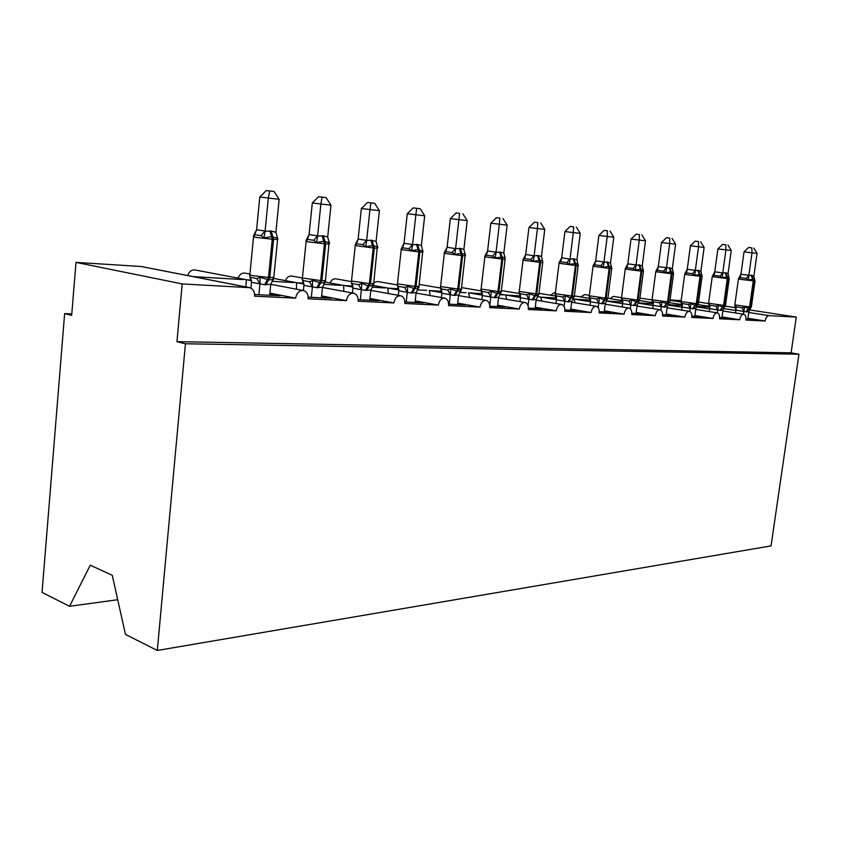 <?xml version="1.0" encoding="UTF-8"?>
<svg xmlns="http://www.w3.org/2000/svg" width="841" height="841" viewBox="0 0 841 841"><rect width="100%" height="100%" fill="white"/><g stroke="black" fill="none" stroke-linecap="round" stroke-linejoin="round"><path stroke-width="1.26" d="M117.719 599.728L69.572 606.287L42.05 592.421L64.631 313.619L71.674 315.375L75.995 262.381L141.162 266.502L192.736 276.531M71.8 313.861L64.631 313.619M749.52 309.898L796.28 317.099L791.108 352.831L176.946 341.656L182.203 283.922L249.777 287.675C253.162 288.894 254.781 291.732 254.613 296.179L295.643 298.166C296.736 292.731 299.417 290.198 303.664 290.576C306.839 291.722 308.342 294.466 308.153 298.776L346.418 300.636C347.47 295.412 349.982 292.952 353.935 293.278C356.92 294.371 358.308 297.01 358.098 301.204L393.872 302.949C394.892 297.914 397.236 295.527 400.926 295.811C403.733 296.841 405.026 299.407 404.805 303.475L438.319 305.104C439.296 300.248 441.514 297.935 444.963 298.177C447.601 299.165 448.81 301.635 448.568 305.609L480.032 307.133C480.989 302.445 483.07 300.205 486.308 300.405C488.8 301.341 489.914 303.748 489.672 307.606L519.265 309.046C520.19 304.505 522.156 302.329 525.194 302.497C527.549 303.401 528.59 305.725 528.337 309.488L556.227 310.834C557.12 306.45 558.992 304.326 561.841 304.474C564.069 305.336 565.047 307.596 564.784 311.254L591.107 312.537C591.969 308.279 593.746 306.219 596.437 306.345C598.55 307.165 599.465 309.351 599.191 312.926L624.085 314.135C624.926 310.014 626.608 307.995 629.152 308.1C631.149 308.889 632.012 311.023 631.728 314.513L655.297 315.659C656.117 311.643 657.725 309.688 660.132 309.772C662.025 310.529 662.834 312.61 662.55 316.006L684.9 317.099C685.699 313.199 687.234 311.286 689.504 311.359C691.313 312.085 692.069 314.103 691.775 317.425L713 318.455C713.778 314.671 715.249 312.81 717.405 312.863C719.118 313.556 719.833 315.533 719.539 318.781L739.723 319.759L722.062 316.931M739.723 319.759C740.479 316.069 741.878 314.25 743.928 314.292C745.568 314.965 746.24 316.889 745.935 320.064L765.152 320.999L747.943 318.266M765.152 320.999C765.815 317.646 767.066 315.859 768.905 315.617L748.753 312.484M713 318.455L694.866 315.522M684.9 317.099L666.261 314.04M655.297 315.659L636.132 312.474M598.161 307.575L598.718 303.138L572.879 298.881M575.223 302.823L573.762 299.039M624.085 314.135L604.353 310.823M556.479 299.711L537.557 296.568M541.93 301.12L540.605 297.083M591.107 312.537L570.787 309.078M520.505 297.514L500.132 294.087M506.776 299.354L505.599 295.012M556.227 310.834L535.265 307.217M482.387 295.18L468.426 292.794M469.583 297.504L468.584 292.836M519.265 309.046L497.63 305.241M441.903 292.689L429.257 290.481M430.171 295.559L429.383 290.523M480.032 307.133L457.683 303.138M398.844 290.008L373.267 285.477M388.342 293.53L387.806 288.074M438.319 305.104L415.202 300.889M352.957 287.128L325.267 282.124M343.864 291.417L343.612 285.467M393.872 302.949L369.935 298.481M303.927 284.027L273.893 278.476M296.484 289.209L296.558 282.692M346.418 300.636L321.598 295.895M251.438 280.663L246.413 279.706M245.898 286.918L246.36 279.727M295.643 298.166L269.877 293.11M747.912 318.487L752.769 319.254L746.03 318.928M722.03 317.162L727.118 317.982L719.633 317.614M694.834 315.774L700.185 316.647L691.87 316.227M666.23 314.313L671.864 315.238L662.634 314.776M636.09 312.768L642.04 313.756L631.812 313.251M604.311 311.138L610.587 312.19L599.276 311.633M570.745 309.414L577.368 310.539L564.858 309.919M535.223 307.575L542.245 308.794L528.411 308.111M497.588 305.64L505.031 306.944L489.735 306.187M457.641 303.569L465.546 304.978L448.631 304.137M415.149 301.362L423.57 302.897L404.857 301.961M369.872 299.07L378.86 300.679L358.15 299.648M321.525 296.621L331.133 298.303L308.195 297.157M192.81 276.552L249.178 287.559M269.793 294.014L280.095 295.769L254.644 294.497M796.28 317.099L768.905 315.617M639.917 298.113L652.038 299.869L652.143 300.836M681.168 300.636L670.035 299.932M187.743 275.564C189.151 271.38 191.674 269.53 195.312 270.014L246.381 279.706M238.129 278.14C239.559 274.366 241.893 272.705 245.13 273.146L249.935 274.04M285.467 280.61C286.886 277.194 289.052 275.68 291.943 276.1L302.35 277.982M330.019 282.986C331.417 279.864 333.414 278.497 336.022 278.876L351.433 281.609M373.814 282.639L377.588 281.504L397.204 284.91M518.434 293.393L519.076 292.342M550.445 295.212L554.387 292.657L555.386 292.815M580.889 296.947L584.59 294.56L589.373 295.328M609.893 298.608L613.362 296.379L621.541 297.672M791.108 352.831L798.95 354.198L771.05 545.893L157.309 650.45L125.477 634.429L112.252 575.286L90.26 565.184L69.572 606.287M182.203 283.922L75.995 262.381M157.309 650.45L185.451 343.78L176.946 341.656M698.566 302.045L708.564 303.58M725.247 306.156L735.591 307.743M798.95 354.198L185.451 343.78M271.654 294.108L271.538 295.338M322.681 296.684L322.555 297.872M370.397 299.091L370.271 300.248M251.575 282.334L250.523 277.372L256.852 278.56L260.079 277.257L268.584 279.832L271.843 279.717L274.008 278.108L270.76 284.269L264.652 284.731L251.501 282.292L249.651 275.922M277.509 237.751L277.866 239.075L277.425 238.119L271.527 236.657L263.937 237.866L261.036 235.68L254.655 234.702L253.309 236.205M269.709 190.96L274.029 191.464L266.292 190.55L269.709 190.96L268.332 198.066L279.138 199.285L275.89 232.274L271.233 231.033L265.083 231.286L268.332 198.066L259.785 196.994L256.6 229.761L265.104 231.044M253.824 235.133L256.6 229.761M258.881 294.707L259.943 283.901M250.944 288.116L251.501 282.292M269.667 295.244L270.76 284.269M259.964 283.659L260.079 277.257M277.866 239.075L275.89 232.274M263.937 237.866L265.083 231.286M279.138 199.285L274.029 191.464M266.292 190.55L259.785 196.994M302.077 278.55L303.138 280.568L309.488 281.724L312.673 280.474L320.652 282.944L323.522 282.86L325.656 281.272L322.502 287.212L316.794 287.675L304 285.351L302.224 279.275M329.315 242.534L329.556 243.575L329.083 242.544L323.732 241.262L316.563 242.439L313.714 240.326L307.312 239.359L305.903 240.81M322.05 197.13L326.077 197.603L318.613 196.72L322.05 197.13L320.894 204.016L330.965 205.162L327.685 237.004L323.343 235.816L317.604 236.079L320.894 204.016L312.305 202.944L309.099 234.576L317.635 235.848M306.471 239.664L309.099 234.576M311.338 297.315L312.41 286.876M303.412 290.513L303.937 285.309M321.409 297.819L322.502 287.212M312.431 286.644L312.673 280.474M329.556 243.575L327.685 237.004M316.563 242.439L317.604 236.079M330.965 205.162L326.077 197.603M318.613 196.72L312.305 202.944M351.17 281.598L352.284 283.543L358.655 284.679L361.777 283.48L368.169 285.782L371.848 285.782L373.919 284.216L370.86 289.966L365.52 290.418L352.999 288.169L351.338 282.397M377.693 247.012L377.851 247.769L377.346 246.697L372.479 245.561L365.698 246.718L362.902 244.668L356.5 243.711L355.028 245.099M370.923 202.902L374.687 203.343L367.485 202.481L370.923 202.902L369.956 209.577L379.375 210.639L376.074 241.42L370.892 240.19L366.644 240.558L369.956 209.577L361.367 208.505L358.129 239.075L366.676 240.337M355.638 243.911L358.129 239.075M360.337 299.753L361.409 289.661M352.421 292.994L352.936 288.127M369.746 300.216L370.86 289.966M361.43 289.43L361.777 283.48M377.851 247.769L376.074 241.42M365.698 246.718L366.644 240.558M379.375 210.639L374.687 203.343M367.485 202.481L361.367 208.505M397.141 284.447L398.308 286.339L404.668 287.454L407.738 286.287L413.772 288.505L417.104 288.516L419.123 286.981L416.137 292.552L411.123 292.994L398.876 290.807L397.33 285.309M422.981 251.228L418.103 249.577L411.67 250.713L408.936 248.726L402.534 247.78L401.01 249.125M416.652 208.295L420.185 208.715L413.225 207.885L416.652 208.295L415.864 214.77L424.684 215.769L421.373 245.561L417.578 244.479L412.542 244.752L415.864 214.77L407.286 213.698L404.027 243.291L412.563 244.531M401.662 247.885L404.027 243.291M406.203 302.035L407.286 292.269M398.308 295.338L398.813 290.765M415.023 302.476L416.137 292.552M407.307 292.048L407.738 286.287M423.055 251.701L421.373 245.561M411.67 250.713L412.542 244.752M424.684 215.769L420.185 208.715M413.225 207.885L407.286 213.698M440.274 287.117L441.483 288.957L447.822 290.04L450.839 288.915L456.568 291.07L459.585 291.081L461.53 289.567L458.629 294.97L453.919 295.401L441.935 293.278L440.484 288.043M465.073 254.266L465.483 255.391L464.957 254.266L460.9 253.351L454.781 254.466L452.111 252.542L445.719 251.606L444.153 252.889L447.17 247.222L455.58 248.684L460.321 248.4L463.875 249.441L467.197 220.584L458.902 219.648L455.612 248.463M459.543 213.362L456.127 212.941L459.543 213.362L458.902 219.648L450.356 218.586L447.097 247.243M449.231 304.169L450.313 294.707M441.378 297.546L441.872 293.236M457.525 304.579L458.629 294.97M450.334 294.497L450.839 288.915M465.483 255.391L463.875 249.441M454.781 254.466L455.58 248.684M467.197 220.584L462.855 213.751M456.127 212.941L450.356 218.586M480.831 289.63L482.072 291.417L488.39 292.479L491.354 291.396L496.779 293.467L499.543 293.488L501.415 292.006M505.157 258.113L503.822 253.088L507.144 225.115L499.344 224.232L496.022 252.374L500.49 252.09L503.822 253.088M505.126 259.228L504.831 257.724L502.056 256.978L495.296 257.987L492.668 256.116L486.319 255.191L484.71 256.442L487.58 250.965L496.053 252.163M499.848 218.113L496.442 217.703L499.848 218.113L499.344 224.232L490.839 223.17L487.58 250.965M489.725 305.798L490.766 297.01L482.345 295.569L481.052 290.608M481.872 299.638L482.345 295.569M497.473 306.566L498.587 297.241L495.086 297.725L490.766 297.01M495.086 297.725L498.923 291.606L501.268 291.659L499.533 293.488L500.637 293.404L498.587 297.241M490.787 296.799L491.354 291.396M495.296 257.987L496.022 252.374M507.144 225.115L502.96 218.481M496.442 217.703L490.839 223.17M528.053 305.704L528.852 299.165L520.484 297.756L519.034 291.995L520.306 293.74L526.582 294.781L529.504 293.719L534.655 295.727L537.189 295.759L538.986 294.297M542.918 262.119L542.403 260.983L539.859 260.321L533.436 261.299L530.86 259.48L524.542 258.576L522.913 259.774L525.772 254.445L534.098 255.853L538.314 255.569L541.457 256.526L544.758 229.372L537.42 228.542L534.13 255.653M537.798 222.592L534.413 222.182L537.798 222.592L537.42 228.542L528.957 227.49L525.699 254.466M520.011 301.614L520.484 297.756M535.118 308.437L536.222 299.385L532.921 299.859L528.852 299.165M532.921 299.859L536.737 293.93L538.871 293.972L537.178 295.759L538.177 295.717L536.222 299.385M528.873 298.965L529.504 293.719M542.718 262.497L541.457 256.526M533.436 261.299L534.098 255.853M544.758 229.372L540.731 222.939M534.413 222.182L528.957 227.49M564.111 306.502L564.774 301.204L556.458 299.827L555.081 294.224L556.374 295.927L562.608 296.947L565.478 295.916L570.387 297.872L572.71 297.893L574.435 296.463M578.345 265.209L577.851 264.063L575.528 263.464L569.399 264.431L566.876 262.665L560.6 261.772L558.95 262.928L561.735 257.745L570.009 259.133L573.982 258.839L576.947 259.764L580.248 233.388L573.31 232.6L570.04 258.933M573.583 226.818L570.219 226.408L573.583 226.818L573.31 232.6L564.91 231.569L561.672 257.767M556.006 303.496L556.458 299.827M570.64 310.203L571.743 301.404L568.621 301.877L564.774 301.204M568.621 301.877L572.406 296.116L574.35 296.148L572.7 297.893L573.604 297.903L571.743 301.404M564.795 301.015L565.478 295.916M578.188 265.588L576.947 259.764M569.399 264.431L570.009 259.133M580.248 233.388L576.358 227.144M570.219 226.408L564.91 231.569M590.025 305.272L590.498 301.593L589.142 296.337L590.456 297.987L596.658 298.997L599.475 297.998L604.153 299.89L606.287 299.911L607.938 298.513M611.544 267.301L611.838 268.121L611.354 266.975L608.442 266.366L603.375 267.385L600.894 265.661L594.661 264.778L593 265.903L595.722 260.868L610.503 262.834L613.783 237.183L607.223 236.447L603.964 262.035M607.391 230.802L604.059 230.402L607.391 230.802L607.223 236.447L598.876 235.417L595.659 260.889M604.216 311.874L605.32 303.317L602.356 303.78L598.718 303.138M602.356 303.78L606.119 298.177L607.896 298.208L606.287 299.911L607.097 299.964L605.32 303.317M598.75 302.939L599.475 297.998M611.712 268.5L610.503 262.834M603.375 267.385L603.933 262.234M613.783 237.183L610.019 231.117M604.059 230.402L598.876 235.417M630.351 308.794L630.845 304.957L622.666 303.633L621.394 298.334L622.718 299.953L628.868 300.931L631.633 299.964L636.111 301.793L638.088 301.824L639.654 300.458M643.344 270.255L640.369 269.183L635.512 270.171L633.084 268.5L626.902 267.638L625.22 268.721L627.817 263.832L642.251 265.724L645.51 240.778L639.297 240.074L636.059 264.978M639.381 234.576L636.08 234.187L639.381 234.576L639.297 240.074L631.034 239.054L627.817 263.832M622.235 306.976L622.666 303.633M636.006 313.451L637.1 305.125L634.282 305.577L630.845 304.957M638.088 301.824L638.792 301.908L637.1 305.125M630.876 304.768L631.633 299.964M643.439 271.254L642.251 265.724M635.512 270.171L636.027 265.157M645.51 240.778L641.872 234.87M636.08 234.187L631.034 239.054M660.847 310.087L661.299 306.681L653.184 305.388L651.964 300.226L653.299 301.803L659.397 302.771L662.119 301.824L666.398 303.601L668.227 303.633L669.73 302.287M673.494 273.115L673.136 272.358L670.624 271.843L665.977 272.82L663.591 271.191L657.462 270.339L655.77 271.391L658.377 266.618L672.348 268.479L675.586 244.184L669.699 243.522L666.471 267.753M669.699 238.161L666.429 237.761L669.699 238.161L669.699 243.522L661.499 242.513L658.303 266.639M652.763 308.584L653.184 305.388M666.135 314.955L667.228 306.839L661.299 306.681M664.558 307.28L668.259 301.993L669.751 302.014L668.217 303.633L668.847 303.748L667.228 306.839M661.32 306.502L662.119 301.824M673.515 273.872L672.348 268.479M665.977 272.82L666.45 267.943M675.586 244.184L672.054 238.434M666.429 237.761L661.499 242.513M689.778 311.443L690.198 308.332L682.156 307.049L680.989 302.024L682.335 303.559L688.369 304.505L691.05 303.59L695.139 305.325L696.842 305.357L698.272 304.032M702.098 275.964L701.678 274.849L700.017 274.439L694.876 275.333L692.532 273.745L686.466 272.905L684.774 273.924L687.244 269.288L700.91 271.086L704.127 247.422L698.535 246.781L695.339 270.392M698.472 241.546L695.223 241.157L698.472 241.546L698.535 246.781L690.419 245.782L687.244 269.288M681.746 310.119L682.156 307.049M694.75 316.374L695.822 308.468L690.198 308.332M693.289 308.91L696.958 303.748L698.335 303.769L696.832 305.346L697.389 305.504L695.822 308.468M690.219 308.153L691.05 303.59M702.067 276.353L700.91 271.086M694.876 275.333L695.307 270.571M704.127 247.422L700.7 241.819M695.223 241.157L690.419 245.782M720.6 310.445L723.102 306.997L724.511 307.165L723.018 310.014L720.6 310.445L709.762 308.668L708.574 303.738L709.93 305.241L715.901 306.166L718.54 305.272L722.461 306.954L725.52 305.336M729.21 278.707L728.8 277.215L727.265 276.847L722.335 277.73L720.033 276.174L714.03 275.343L712.243 276.647L727.297 278.634L723.596 305.378L724.238 305.42L727.938 278.686L725.804 272.789L728.064 273.567L731.25 250.492L725.93 249.882L722.734 273.073L725.804 272.789M725.804 244.773L722.587 244.395L725.804 244.773L725.93 249.882L717.899 248.904L714.745 271.822L722.766 272.905M712.327 276.342L714.745 271.822M717.257 312.831L717.657 309.887M709.299 311.58L709.699 308.636M721.946 317.73L723.018 310.014M717.688 309.719L718.54 305.272M728.8 277.215L728.064 273.567M722.335 277.73L722.734 273.073M731.25 250.492L727.928 245.025M722.587 244.395L717.899 248.904M746.587 311.916L749.068 308.542L750.33 308.742L748.9 311.496L746.587 311.916L735.97 310.182L734.824 305.367L736.18 306.828L742.109 307.743L744.695 306.87L748.458 308.51L751.381 306.933M755.039 280.947L754.619 279.475L753.2 279.128L748.458 280L746.198 278.476L740.248 277.667L738.556 278.634L740.921 274.219L753.893 275.922L757.058 253.414L752.001 252.836L748.858 275.291M751.812 247.843L748.637 247.464L751.812 247.843L752.001 252.836L744.043 251.858L740.921 274.219M743.402 314.208L743.791 311.37M735.518 312.978L735.917 310.15M747.838 319.012L748.9 311.496M743.822 311.202L744.695 306.87M754.619 279.475L753.893 275.922M748.458 280L748.826 275.459M757.058 253.414L753.841 248.084M748.637 247.464L744.043 251.858M735.864 310.476L723.554 308.563M248.736 287.517L141.162 266.502M709.426 306.366L697.967 304.589M681.01 301.951L669.993 300.237M265.945 284.805L269.782 277.572L273.788 277.257M277.551 239.412L273.546 239.38L271.233 231.033M253.53 236.941L249.872 274.713L251.837 275.564L269.782 277.572L273.546 239.38L255.548 237.309L253.551 236.72L255.096 234.776M269.929 230.918L272.242 239.264L268.489 277.488L264.652 284.731M259.869 283.922L256.852 278.56M261.036 235.68L265.041 230.991M254.655 234.702L256.673 229.73M318.003 287.738L321.861 280.757L325.446 280.484M329.241 243.922L325.667 243.89L323.343 235.816M306.113 241.493L302.413 277.982L321.861 280.757L325.667 243.89L308.363 241.893L306.135 241.293L307.701 239.38M322.135 235.711L324.458 243.785L320.652 280.684L316.794 287.675M312.337 286.897L309.488 281.724M304 285.351L303.138 280.568M313.714 240.326L317.562 235.806M307.312 239.359L309.162 234.555M366.644 290.481L370.503 283.743L373.719 283.491M377.546 248.127L374.329 248.095L372.016 240.295M355.228 245.751L351.496 281.031L370.503 283.743L374.329 248.095L355.249 245.572L356.805 243.68M370.892 240.19L373.204 248L369.378 283.669L365.52 290.418M361.336 289.682L358.655 284.679M352.999 288.169L352.284 283.543M362.902 244.668L366.602 240.284M356.5 243.711L358.203 239.054M412.185 293.046L416.043 286.529L418.944 286.308M422.771 252.069L419.88 252.037L417.578 244.479M401.199 249.724L397.457 283.89L416.043 286.529L419.88 252.037L401.22 249.567L402.639 247.769M416.526 244.384L418.829 251.943L414.981 286.466L411.123 292.994M407.212 292.29L404.668 287.454M398.876 290.807L398.308 286.339M408.936 248.726L412.5 244.489M402.534 247.78L404.101 243.27M454.918 295.464L458.765 289.146L461.383 288.957M465.22 255.759L462.613 255.738L460.321 248.4M444.321 253.467L440.568 286.571L458.765 289.146L462.613 255.738L444.342 253.32L445.625 251.617M459.323 248.305L461.614 255.653L457.767 289.094L453.919 295.401M450.24 294.728L447.822 290.04M441.935 293.278L441.483 288.957M452.111 252.542L455.538 248.431M445.719 251.606L447.17 247.222M500.49 252.09L502.76 259.207L505.105 259.354L501.289 291.438M484.847 256.978L481.094 289.083L498.923 291.606L502.76 259.207L484.868 256.852L486.014 255.244M499.554 252.006L501.825 259.123L497.988 291.554L494.151 297.672M490.692 297.02L488.39 292.479M482.408 295.601L482.072 291.417M492.668 256.116L495.99 252.132M486.319 255.191L487.654 250.944M538.314 255.569L540.574 262.476L542.697 262.613L538.892 293.772M523.018 260.289L519.265 291.459L536.737 293.93L540.574 262.476L523.028 260.174L524.038 258.671M537.431 255.485L539.691 262.403L535.854 293.877L532.038 299.806M528.779 299.186L526.582 294.781M520.547 297.798L520.306 293.74M530.86 259.48L534.067 255.611M524.542 258.576L525.772 254.445M573.982 258.839L576.232 265.567L578.166 265.682L574.371 295.969M559.023 263.412L555.281 293.698L572.406 296.116L576.232 265.567L559.034 263.307L559.896 261.929M573.152 258.765L575.402 265.493L571.575 296.064L567.78 301.824M564.7 301.225L562.608 296.947M556.532 299.869L556.374 295.927M566.876 262.665L569.967 258.902M560.6 261.772L561.735 257.745M607.696 261.94L609.925 268.479L611.691 268.584L607.917 298.05M593.042 266.355L589.31 295.822L606.119 298.177L609.925 268.479L593.052 266.271L593.778 265.02M606.908 261.866L609.136 268.416L605.331 298.135L601.567 303.727M598.655 303.149L596.658 298.997M590.54 301.824L590.456 297.987M600.894 265.661L603.901 262.003M594.661 264.778L595.722 260.868M634.282 305.577L638.025 300.132L639.665 300.016M638.077 301.824L639.644 300.163L643.428 271.338L641.809 271.233L639.602 264.873M625.231 269.152L621.52 297.83L638.025 300.132L641.809 271.233L625.241 269.067L625.83 267.964M638.855 264.799L641.063 271.17L637.278 300.09L633.536 305.535M630.782 304.978L628.868 300.931M622.729 303.675L622.718 299.953M633.084 268.5L635.996 264.936M626.902 267.638L627.891 263.822M669.835 267.648L672.022 273.851L673.504 273.945L669.772 301.887M655.749 271.801L652.059 299.732L668.259 301.993L672.022 273.851L655.759 271.727L656.19 270.802M669.131 267.585L671.307 273.788L667.554 301.951L663.843 307.249M661.226 306.702L659.397 302.771M653.247 305.42L653.299 301.803M663.591 271.191L666.408 267.722M657.462 270.339L658.377 266.618M698.535 270.276L700.69 276.332L702.056 276.416L698.345 303.654M684.711 274.313L681.042 301.53L696.958 303.748L700.69 276.332L688.201 274.881L684.721 274.25L684.995 273.546M697.862 270.224L700.017 276.269L696.285 303.706L692.616 308.868M690.125 308.342L688.369 304.505M682.219 307.091L682.335 303.559M692.532 273.745L695.276 270.36M686.466 272.905L687.318 269.278M724.038 306.986L725.499 305.441L729.2 278.77L727.297 278.634L725.163 272.726M712.232 276.71L708.595 303.254L723.596 305.378L719.959 310.413M717.594 309.898L715.901 306.166M709.762 308.668L709.93 305.241M720.033 276.174L722.703 272.873M714.03 275.343L714.818 271.801M749.93 308.531L751.36 307.028L755.029 280.999L753.862 280.926L751.749 275.165M738.43 278.981L734.824 304.884L750.193 307.007L753.862 280.926L742.035 279.559L738.44 278.928L738.619 278.392M751.139 275.112L753.252 280.873L749.583 306.976L745.978 311.874M743.728 311.38L742.109 307.743M735.97 310.182L736.18 306.828M746.198 278.476L748.795 275.259M740.248 277.667L740.995 274.208M743.675 314.25L722.882 310.991M709.657 308.92L696.453 306.839M717.131 312.82L695.696 309.425M682.125 307.27L667.954 305.031M689.21 311.317L667.102 307.774M653.163 305.546L637.941 303.107M659.817 309.719L636.973 306.029M622.655 303.706L606.298 301.057M628.816 308.048L605.205 304.179M596.08 306.282L571.638 302.224M561.452 304.41L536.127 300.142M524.773 302.434L498.503 297.935M485.856 300.332L458.555 295.58M444.49 298.092L416.074 293.057M400.421 295.717L370.807 290.366M353.388 293.183L322.471 287.454M303.096 290.46L270.749 284.321M440.474 288.011L419.154 284.374M481.157 290.891L461.541 287.59M519.486 293.562L501.394 290.565M555.638 296.064L538.944 293.32M589.793 298.387L574.382 295.895M622.119 300.573L607.875 298.292M652.742 302.623L639.538 300.521M681.809 304.547L669.531 302.623M193.293 276.647L243.427 279.601M246.96 279.811L251.291 280.074M272.011 281.293L293.719 282.565M297.136 282.776L303.748 283.165M323.722 284.342L340.857 285.351M344.169 285.541L352.757 286.045M372.048 287.18L385.125 287.958M388.353 288.148L398.655 288.757M417.294 289.851L426.786 290.408M429.919 290.597L441.725 291.291M459.764 292.353L466.051 292.721M469.099 292.91L482.219 293.677M499.691 294.707L503.128 294.907M506.093 295.086L520.358 295.927M537.304 296.926L538.198 296.978M541.089 297.146L556.353 298.05M574.235 299.102L590.371 300.048M606.34 300.994L622.571 301.951M638.098 302.865L653.1 303.748M668.206 304.642L682.083 305.462M696.79 306.324L709.625 307.081M277.709 238.329L273.745 277.646L271.843 279.717L273.409 279.307M249.882 276.1L249.809 275.091M329.073 242.544L325.404 280.831L323.522 282.86L325.015 282.513M302.476 279.433L302.361 278.318M377.336 246.697L373.688 283.806L371.838 285.782L373.236 285.509M351.591 282.534L351.443 281.336M422.834 250.723L418.913 286.592L417.094 288.516L418.397 288.316M397.583 285.425L397.404 284.163M465.241 254.36L461.352 289.199L459.575 291.081M440.737 288.127L440.526 286.813M459.585 291.081L460.784 290.933M481.294 290.65L481.052 289.304M519.496 293.036L519.233 291.659M555.533 295.275L555.249 293.877M589.552 297.336L589.278 295.979M621.688 299.154L621.499 297.977M681.063 302.361L681.031 301.656M734.834 305.682L734.803 304.978"/></g></svg>
